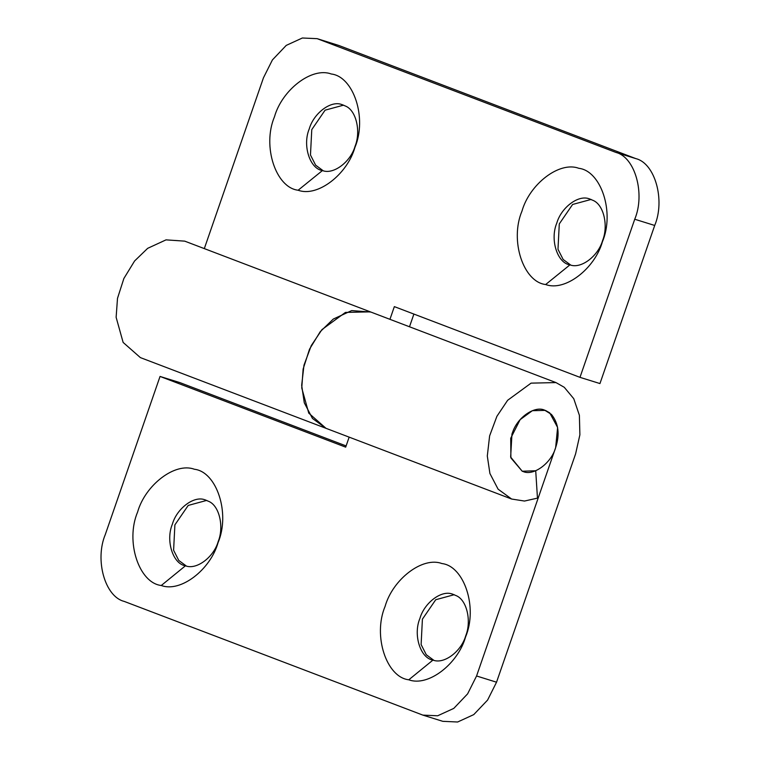 <?xml version="1.0" encoding="UTF-8"?>
<svg xmlns="http://www.w3.org/2000/svg" width="760" height="760" viewBox="0 0 760 760"><rect width="100%" height="100%" fill="white"/><g stroke="black" fill="none" stroke-linecap="round" stroke-linejoin="round"><path stroke-width="1.14" d="M544.454 410.067C534.641 405.669 517.636 417.173 512.658 432.145L511.964 434.007L510.644 457.064L522.225 471.228L523.165 471.551C533.491 476.292 551.361 463.125 555.645 447.611C559.949 434.416 558.553 423.358 551.456 414.428L544.454 410.067M298.138 190.228C275.918 187.777 262 146.272 274.474 116.784C282.065 89.861 311.847 66.709 331.246 73.995C353.476 76.437 367.394 117.952 354.91 147.43C347.32 174.363 317.547 197.514 298.138 190.228L322.44 170.553C309.928 168.91 302.252 145.426 309.272 128.829C313.595 113.506 330.543 100.32 341.591 104.471L345.962 106.257C356.563 111.093 360.895 132.05 355.062 146.272C350.702 161.785 333.459 174.961 322.44 170.553L321.936 170.401M323.19 170.743L315.637 165.177L310.469 154.983L311.771 129.608L325.09 110.171L343.634 105.136M341.591 104.471L342.399 104.699M545.651 284.525C523.431 282.084 509.514 240.568 521.987 211.09C529.577 184.157 559.36 161.006 578.759 168.292C600.989 170.743 614.906 212.249 602.423 241.737C594.833 268.66 565.06 291.812 545.651 284.525L569.952 264.851C557.441 263.207 549.765 239.723 556.785 223.126C561.108 207.803 578.056 194.617 589.105 198.768L593.475 200.564C604.077 205.39 608.408 226.347 602.575 240.578C598.215 256.082 580.972 269.268 569.952 264.851L569.449 264.698M570.703 265.041L563.15 259.474L557.982 249.28L559.284 223.905L572.603 204.468L591.147 199.434M589.105 198.768L589.912 198.996M579.984 377.349L634.733 219.241C645.42 193.8 635.037 157.035 615.856 152.399L317.176 38.665L338.808 45.457L635.825 158.612C655.006 163.257 665.389 200.023 654.702 225.464L599.953 383.562L579.984 377.349L394.345 306.622L389.947 319.323M413.896 314.07L409.498 326.772M370.348 311.856L345.43 312.417L321.983 329.584L311.258 345.61L303.981 365.18L301.673 385.31L304.294 402.819L312.474 418.465L325.992 428.317L308.76 413.136L301.758 387.99L303.135 369.046L309.519 349.191L320.235 331.683L333.298 319.058L351.671 310.593L370.851 312.056M317.176 38.665L302.356 38L286.245 45.391L272.412 59.926L263.463 77.795L204.316 248.605M496.536 682.204L575.596 453.901L579.889 434.796L579.386 415.312L573.753 398.687L564.262 387.296L555.987 382.584L184.718 241.138L166.022 239.865L147.659 248.34L134.596 260.974L123.87 278.492L117.496 298.357L116.128 317.3L123.13 342.427L140.372 357.599L511.622 499.035L524.505 501.049L537.462 498.132L535.714 470.753L522.215 471.228L510.891 457.909L510.72 438.254L520.125 419.653L532.37 410.685L545.395 410.39L549.708 412.841L557.612 427.462L555.645 447.611L476.567 675.982L467.618 693.851L453.786 708.396L437.665 715.778L422.854 715.112L442.823 721.335L457.644 722L473.755 714.609L487.587 700.074L496.536 682.204L476.567 675.982M161.272 585.494C139.042 583.043 125.124 541.528 137.598 512.05C145.198 485.117 174.971 461.966 194.38 469.252C216.6 471.703 230.517 513.209 218.044 542.697C210.453 569.62 180.671 592.781 161.272 585.494L185.459 565.782C173.005 564.062 165.405 540.626 172.406 524.086C176.728 508.763 193.677 495.586 204.715 499.728L209.085 501.524C219.688 506.35 224.029 527.307 218.196 541.538C213.826 557.108 196.469 570.285 185.459 565.782L185.07 565.668M186.333 566.01L178.771 560.443L173.603 550.25L174.895 524.865L188.223 505.428L206.758 500.394M204.715 499.728L205.532 499.956M408.785 679.792C386.555 677.341 372.637 635.825 385.111 606.347C392.711 579.414 422.484 556.263 441.892 563.549C464.113 566 478.03 607.506 465.557 636.994C457.966 663.917 428.184 687.078 408.785 679.792L432.972 660.079C420.517 658.359 412.917 634.923 419.919 618.393C424.241 603.06 441.19 589.883 452.228 594.025L456.599 595.821C467.2 600.647 471.542 621.604 465.709 635.835C461.339 651.406 443.983 664.582 432.972 660.079L432.582 659.965M433.837 660.307L426.284 654.74L421.116 644.547L422.408 619.163L435.736 599.725L454.271 594.69M452.228 594.025L453.036 594.263M346.104 445.93L180.016 382.651L160.046 376.438L345.686 447.155L349.153 437.142M160.046 376.438L105.298 534.536C94.611 559.977 104.994 596.742 124.174 601.388L422.854 715.112M555.987 382.584L531.078 383.135L507.642 400.283L496.907 416.299L489.62 435.879L487.303 456.019L489.925 473.527L498.104 489.183L511.622 499.035M338.808 45.457L318.839 39.235M654.702 225.464L634.733 219.241M635.825 158.612L615.856 152.399"/></g></svg>
